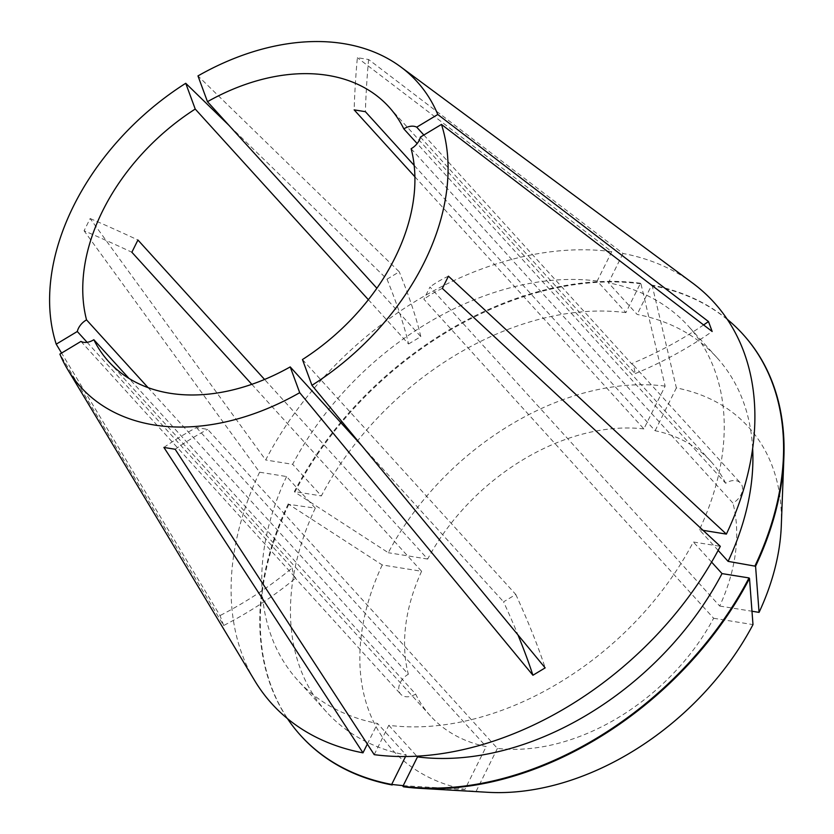 <?xml version="1.0" encoding="UTF-8"?>
<svg xmlns="http://www.w3.org/2000/svg" width="834" height="834" viewBox="0 0 834 834"><rect width="100%" height="100%" fill="white"/><g stroke="black" fill="none" stroke-linecap="round" stroke-linejoin="round"><path stroke-width="0.63" stroke-dasharray="4.17 3.13" d="M423.849 135.014L631.526 363.707A291.295 200.254 159.8 0 0 703.594 324.937M420.388 137.099L635.185 373.632L633.684 365.417L631.526 363.707M411.141 148.723L732.95 503.09A14.564 10.185 137.8 0 0 740.55 483.094A14.564 10.185 137.8 0 0 735.838 480.655A14.564 10.185 137.8 0 0 725.643 483.251L417.156 143.552M692.595 283.06A298.572 208.907 -42.2 0 0 623.008 253.463L368.607 59.506L357.369 57.702A546.176 340.637 99.1 0 0 354.148 109.869M163.902 447.441A546.176 340.637 -80.9 0 1 196.449 427.561L207.687 429.364L497.418 748.411A189.339 132.47 -42.2 0 0 713.623 618.265L423.891 299.229L429.969 287L719.7 606.047A189.339 132.47 -42.2 0 0 732.95 503.09M302.45 359.548L515.798 594.475L503.559 601.835A291.295 56.67 -121 0 1 517.977 634.945M362.008 445.961L503.559 601.835M196.449 427.561L486.17 746.597A189.339 132.47 -42.2 0 1 430.48 715.958A189.339 132.47 -42.2 0 1 415.645 694.076L129.02 378.448M80.95 341.419L295.747 577.941A291.295 200.254 -20.2 0 1 223.689 625.5L59.881 354.096M223.689 625.5L220.03 615.575L61.591 353.074M368.357 299.698L408.566 343.983A291.295 56.67 59 0 0 387.018 279.182L228.933 125.329M387.018 279.182L399.257 271.811L197.971 75.915M414.884 176.756L643.869 428.916L665.125 386.1L640.95 283.8L640.46 283.258L625.896 312.614L597.196 281.016L611.77 251.66L357.369 57.702M611.77 251.66A298.572 208.907 -42.2 0 0 265.671 459.982L90.145 218.539L84.078 230.768A546.176 190.381 26.4 0 1 131.866 252.243M251.816 384.328L421.597 571.29L382.233 564.952L288.783 504.341L315.283 508.156L286.583 476.548L259.593 472.211L84.078 230.768M259.593 472.211A298.572 208.907 -42.2 0 0 254.735 680.69M408.566 343.983L420.805 336.613L376.864 288.22M725.643 483.251A189.339 132.47 -42.2 0 0 710.818 461.379A189.339 132.47 -42.2 0 0 655.117 430.73L414.164 165.393M643.869 428.916A189.339 132.47 -42.2 0 0 427.665 559.061L264.566 379.46M421.597 571.29A189.339 132.47 -42.2 0 0 408.337 674.247L148.056 387.633M597.196 281.016A263.617 184.45 -42.2 0 0 292.651 464.319L265.671 459.982M286.583 476.548A263.617 184.45 -42.2 0 0 297.832 680.377A263.617 184.45 -42.2 0 0 377.552 723.485L406.252 755.093L405.532 756.542M367.325 744.084L377.552 723.485M718.157 550.409L699.403 529.757A263.617 184.45 -42.2 0 0 688.154 325.927A263.617 184.45 -42.2 0 0 608.434 282.82L623.008 253.463M699.403 529.757L703.104 530.351M625.896 312.614A263.617 184.45 -42.2 0 0 321.351 495.928L292.651 464.319M315.283 508.156A263.617 184.45 -42.2 0 0 326.532 711.986A263.617 184.45 -42.2 0 0 406.252 755.093M752.643 448.4A263.617 184.45 -42.2 0 0 716.844 357.536A263.617 184.45 -42.2 0 0 637.134 314.428L608.434 282.82M640.46 283.258A298.572 208.907 -42.2 0 0 294.371 491.58L321.351 495.928M288.293 503.809A298.572 208.907 -42.2 0 0 287.459 718.627M727.217 319.276A298.572 208.907 -42.2 0 0 651.708 285.072L637.134 314.428M640.95 283.8A298.572 208.907 -42.2 0 0 294.85 492.123L294.371 491.58M288.783 504.341A298.572 208.907 -42.2 0 0 300.897 735.755M742.969 334.298A298.572 208.907 -42.2 0 0 652.188 285.603L651.708 285.072M665.125 386.1A240.317 168.145 -42.2 0 0 388.3 552.723L294.85 492.123M382.233 564.952A240.317 168.145 -42.2 0 0 464.913 789.423L486.17 746.597M403.208 785.659L464.913 789.423M781.291 525.785A240.317 168.145 -42.2 0 0 676.374 387.904L652.188 285.603M427.665 559.061L388.3 552.723M415.645 694.076A14.564 10.185 137.8 0 1 400.747 694.232A14.564 10.185 137.8 0 1 408.337 674.247M655.117 430.73L676.374 387.904M719.7 606.047L751.976 611.239M374.216 754.655L388.79 725.299A263.617 184.45 -42.2 0 0 693.325 541.985L720.315 546.333M388.79 725.299L416.844 756.188M711.6 562.106L693.325 541.985M403.406 786.785L476.162 791.237A240.317 168.145 -42.2 0 0 487.807 792.3M476.162 791.237L497.418 748.411M713.623 618.265L752.987 624.603M448.431 276.179A546.176 190.381 -153.6 0 0 429.969 287M442.354 288.408A546.176 190.381 -153.6 0 0 423.891 299.229M175.14 449.255A546.176 340.637 -80.9 0 1 207.687 429.364M90.145 218.539A546.176 190.381 26.4 0 1 137.933 240.015M368.607 59.506A546.176 340.637 99.1 0 0 365.386 111.683M635.185 373.632A291.295 200.254 159.8 0 0 712.153 331.484M515.798 594.475A291.295 56.67 -121 0 1 545.165 667.878M87.111 342.305L292.088 568.017A291.295 200.254 -20.2 0 1 220.03 615.575M292.088 568.017L293.881 576.544L295.747 577.941M420.805 336.613A291.295 56.67 59 0 0 399.257 271.811M633.684 365.417L740.55 483.094M430.48 715.958L108.67 361.591M710.818 461.379L389.009 107.013M326.532 711.986L297.832 680.377M716.844 357.536L688.154 325.927M293.87 576.544L400.747 694.232"/><path stroke-width="1.25" d="M703.594 324.937A291.295 200.254 159.8 0 0 708.493 321.559L437.798 114.498L416.729 127.175L423.849 135.014M441.457 124.422A227.14 158.919 -42.2 0 1 311.947 385.318L302.45 359.548A189.339 132.47 -42.2 0 0 411.141 148.723A14.564 10.185 -42.2 0 0 420.388 137.099L441.457 124.422L712.153 331.484L708.493 321.559M416.729 127.175A14.564 10.185 -42.2 0 0 414.029 126.299A14.564 10.185 -42.2 0 0 403.833 128.884A189.339 132.47 -42.2 0 0 389.009 107.013A189.339 132.47 -42.2 0 0 207.468 101.685L376.864 288.22M129.02 378.448L93.835 339.709A14.564 10.185 -42.2 0 1 80.95 341.419L59.881 354.096A227.14 158.919 -42.2 0 0 67.585 369.358A227.14 158.919 -42.2 0 0 154.175 424.986A227.14 158.919 -42.2 0 0 299.708 392.689L532.926 675.248L545.165 667.878L311.947 385.318M67.585 369.358L254.735 680.69A298.572 208.907 -42.2 0 0 362.978 752.841L163.902 447.441L175.14 449.255L374.216 754.655A298.572 208.907 -42.2 0 0 720.315 546.333L442.354 288.408L448.431 276.179L726.383 534.104A298.572 208.907 -42.2 0 0 692.595 283.06L400.685 66.856A227.14 158.919 -42.2 0 0 343.504 43.608A227.14 158.919 -42.2 0 0 197.971 75.915L207.468 101.685M437.798 114.498A227.14 158.919 -42.2 0 0 400.685 66.856M93.835 339.709A189.339 132.47 -42.2 0 0 108.67 361.591A189.339 132.47 -42.2 0 0 169.928 393.262A189.339 132.47 -42.2 0 0 290.211 366.908L362.008 445.961M61.591 353.074L56.222 344.171L77.291 331.494L87.111 342.305M228.933 125.329L185.732 83.285A227.14 158.919 -42.2 0 0 56.222 344.171M368.357 299.698L195.229 109.056A189.339 132.47 -42.2 0 0 86.538 319.881L148.056 387.633M417.156 143.552L403.833 128.884M414.164 165.393L365.386 111.683L354.148 109.869L414.884 176.756M264.566 379.46L137.933 240.015L131.866 252.243L251.816 384.328M86.538 319.881A14.564 10.185 -42.2 0 0 77.291 331.494M185.732 83.285L195.229 109.056M290.211 366.908L299.708 392.689M362.978 752.841L367.325 744.084M703.104 530.351L726.383 534.104M751.976 611.239L759.065 612.375L755.573 566.244L728.103 561.365A263.617 184.45 -42.2 0 0 752.643 448.4M728.103 561.365L718.157 550.409M287.459 718.627A298.572 208.907 -42.2 0 0 300.657 735.484A298.572 208.907 -42.2 0 0 391.678 784.44L403.208 785.659M405.532 756.542L391.678 784.44M755.083 565.702A298.572 208.907 -42.2 0 0 742.729 334.027A298.572 208.907 -42.2 0 0 727.217 319.276M300.897 735.755A298.572 208.907 -42.2 0 0 301.137 736.015A298.572 208.907 -42.2 0 0 392.157 784.982M755.573 566.244A298.572 208.907 -42.2 0 0 783.897 457.168A298.572 208.907 -42.2 0 0 743.209 334.57A298.572 208.907 -42.2 0 0 742.969 334.298M759.065 612.375A240.317 168.145 -42.2 0 0 781.291 525.785L783.897 457.168M416.844 756.188L417.49 756.897A263.617 184.45 -42.2 0 0 722.025 573.594L711.6 562.106M417.49 756.897L402.916 786.254A298.572 208.907 -42.2 0 0 749.015 577.931L722.025 573.594M402.916 786.254L403.406 786.785A298.572 208.907 -42.2 0 0 419.262 788.297A298.572 208.907 -42.2 0 0 749.505 578.462L749.015 577.931M419.262 788.297L487.807 792.3A240.317 168.145 -42.2 0 0 752.987 624.603L749.505 578.462M517.977 634.945A291.295 56.67 -121 0 1 532.926 675.248M301.137 736.015L300.657 735.484M743.209 334.57L742.729 334.027"/></g></svg>
